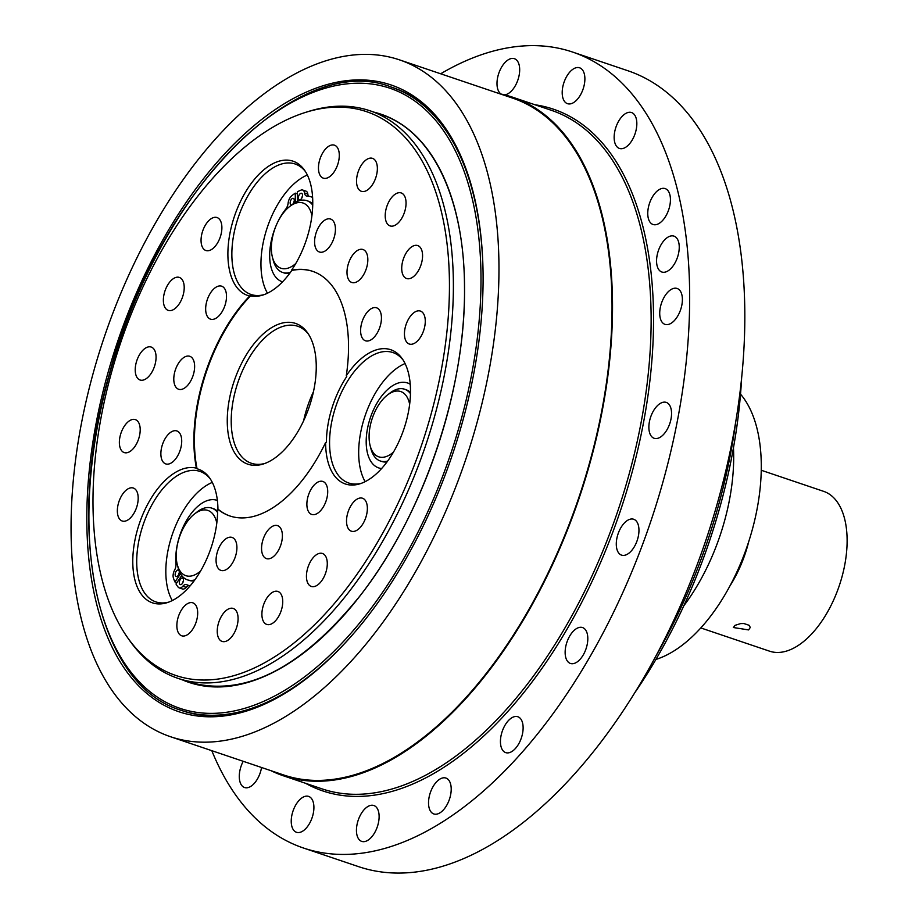 <?xml version="1.0" encoding="UTF-8"?>
<svg xmlns="http://www.w3.org/2000/svg" width="919" height="919" viewBox="0 0 919 919"><rect width="100%" height="100%" fill="white"/><g stroke="black" fill="none" stroke-linecap="round" stroke-linejoin="round"><path stroke-width="1.38" d="M655.913 659.451A147.729 78.896 -71.3 0 0 742.081 559.947A147.729 78.896 -71.3 0 0 740.519 394.148M733.465 447.783A147.729 78.896 108.7 0 1 714.5 550.619A147.729 78.896 108.7 0 1 683.805 605.816M735.051 625.334L740.611 623.599L743.908 623.53L749.1 625.288L750.295 627.436L748.606 629.917L733.362 627.528L735.051 625.334M761.231 470.252L823.619 491.343A84.364 45.054 108.7 0 1 839.277 585.69A84.364 45.054 108.7 0 1 769.571 651.18L700.818 627.941M748.755 541.544A84.364 45.054 108.7 0 1 729.927 585.966M172.29 600.555A68.868 36.783 108.7 0 1 172.244 534.651A68.868 36.783 108.7 0 1 212.3 482.406M365.142 481.671A68.868 36.783 108.7 0 1 365.073 415.847A68.868 36.783 108.7 0 1 405.072 363.556M182.433 583.37A3.446 1.838 108.7 0 1 180.285 584.61A3.446 1.838 108.7 0 1 179.642 580.762A3.446 1.838 108.7 0 1 182.49 578.085A3.446 1.838 108.7 0 1 182.433 583.37M183.386 580.888A3.446 1.838 -71.3 0 0 182.697 582.933M178.252 575.305A3.446 1.838 108.7 0 1 176.103 576.546A3.446 1.838 108.7 0 1 175.472 572.698A3.446 1.838 108.7 0 1 178.309 570.021A3.446 1.838 108.7 0 1 178.252 575.305M179.205 572.824A3.446 1.838 -71.3 0 0 178.516 574.869M180.503 573.743L174.955 581.968A50.269 26.846 108.7 0 1 173.369 577.844A6.893 3.676 108.7 0 1 174.541 570.228A6.893 3.676 -71.3 0 0 175.966 563.921A44.847 23.951 108.7 0 1 188.211 517.753A44.847 23.951 108.7 0 1 216.976 500.327A44.847 23.951 108.7 0 1 217.378 500.476L216.976 500.327M190.187 585.794A44.847 23.951 108.7 0 1 188.246 585.3A44.847 23.951 108.7 0 1 186.718 584.679A6.893 3.676 -71.3 0 0 186.488 584.587A6.893 3.676 -71.3 0 0 182.835 586.23A6.893 3.676 108.7 0 1 179.182 587.873A6.893 3.676 108.7 0 1 178.206 587.184A50.269 26.846 108.7 0 1 176 583.99L181.698 575.547M189.107 585.598A6.893 3.676 -71.3 0 0 186.143 587.344A6.893 3.676 108.7 0 1 182.49 588.999L179.182 587.873M176.907 582.635L174.955 581.968M200.618 570.975A34.44 18.391 108.7 0 1 177.298 564.622A34.44 18.391 108.7 0 1 194.403 514.043A34.44 18.391 108.7 0 1 216.792 523.141M217.608 512.526A37.874 20.229 -71.3 0 0 211.749 508.104A37.874 20.229 -71.3 0 0 196.919 512.078L194.403 514.043M177.298 564.622L178.102 567.712A37.874 20.229 -71.3 0 0 187.487 579.866A37.874 20.229 -71.3 0 0 194.828 579.9M217.631 511.423A37.874 20.229 -71.3 0 0 213.128 508.563L211.749 508.104M187.487 579.866L188.866 580.337A37.874 20.229 -71.3 0 0 194.173 580.797M381.626 468.541A44.847 23.951 108.7 0 1 378.685 467.909A44.847 23.951 108.7 0 1 370.357 417.754A44.847 23.951 108.7 0 1 407.416 382.936A44.847 23.951 108.7 0 1 410.219 384.28M393.47 452.102A34.44 18.391 108.7 0 1 370.15 445.738A34.44 18.391 108.7 0 1 387.255 395.159A34.44 18.391 108.7 0 1 399.88 391.299A34.44 18.391 108.7 0 1 409.644 404.257M410.46 393.654A37.874 20.229 -71.3 0 0 404.601 389.219A37.874 20.229 -71.3 0 0 403.659 388.955A37.874 20.229 -71.3 0 0 389.771 393.194L387.255 395.159M370.15 445.738L370.954 448.828A37.874 20.229 -71.3 0 0 380.34 460.993A37.874 20.229 -71.3 0 0 387.68 461.028M380.34 460.993L381.718 461.453A37.874 20.229 -71.3 0 0 387.025 461.924M410.483 392.539A37.874 20.229 -71.3 0 0 405.98 389.69L404.601 389.219M267.463 293.207A68.868 36.783 108.7 0 1 260.95 264.5A68.868 36.783 108.7 0 1 307.348 175.012M127.534 637.568L129.338 640.129A299.594 159.998 -71.3 0 0 178.01 678.371A299.594 159.998 -71.3 0 0 425.531 445.807A299.594 159.998 -71.3 0 0 369.909 110.751A299.594 159.998 -71.3 0 0 308.026 111.613L305.039 112.555A297.607 158.941 108.7 0 1 421.764 444.532A297.607 158.941 108.7 0 1 127.534 637.568A297.607 158.941 108.7 0 1 111.923 370.954A297.607 158.941 108.7 0 1 269.818 129.039A297.607 158.941 108.7 0 1 305.039 112.555M227.257 421.247A74.301 39.678 -71.3 0 0 263.305 463.992A74.301 39.678 -71.3 0 0 309.347 406.531A74.301 39.678 -71.3 0 0 307.624 332.908A74.301 39.678 -71.3 0 0 257.734 339.398A74.301 39.678 -71.3 0 0 227.257 421.247M264.81 463.475A72.314 38.621 108.7 0 1 251.346 463.256A72.314 38.621 108.7 0 1 231.209 421.442A72.314 38.621 108.7 0 1 253.483 351.092A72.314 38.621 108.7 0 1 297.676 326.245A72.314 38.621 108.7 0 1 308.508 334.24M291.771 270.462L291.553 270.209A129.131 68.971 108.7 0 1 312.563 271.3A129.131 68.971 108.7 0 1 346.279 375.791L346.75 376.514A70.464 37.633 -71.3 0 0 326.417 442.211L325.625 442.521A129.131 68.971 108.7 0 1 229.842 515.961A129.131 68.971 108.7 0 1 217.631 509.092L217.941 509.08A70.464 37.633 -71.3 0 0 209.773 478.167A70.464 37.633 -71.3 0 0 197.057 468.793A129.131 68.971 108.7 0 1 250.565 295.861A70.464 37.633 -71.3 0 0 262.88 295.045A70.464 37.633 -71.3 0 0 291.771 270.462A129.131 68.971 108.7 0 1 312.839 271.392M230.118 516.053A129.131 68.971 108.7 0 1 217.941 509.08M313.448 391.712A72.314 38.621 -71.3 0 0 303.615 420.799M197.057 468.793L196.425 468.173A129.131 68.971 108.7 0 1 249.692 296.01L250.565 295.861M325.625 442.521A70.855 37.84 -71.3 0 0 347.129 484.485A70.855 37.84 -71.3 0 0 360.007 483.773A70.855 37.84 -71.3 0 0 403.912 428.978A70.855 37.84 -71.3 0 0 402.269 358.766A70.855 37.84 -71.3 0 0 346.279 375.791M361.512 483.256A68.868 36.783 108.7 0 1 350.472 483.52A68.868 36.783 108.7 0 1 348.76 483.026A68.868 36.783 108.7 0 1 335.446 407.588A68.868 36.783 108.7 0 1 391.161 352.046A68.868 36.783 108.7 0 1 392.873 352.54A68.868 36.783 108.7 0 1 403.154 360.099M196.425 468.173A70.855 37.84 -71.3 0 0 153.703 494.25A70.855 37.84 -71.3 0 0 133.393 571.733A70.855 37.84 -71.3 0 0 167.155 602.657A70.855 37.84 -71.3 0 0 217.631 509.092M168.659 602.14A68.868 36.783 108.7 0 1 155.908 601.911A68.868 36.783 108.7 0 1 157.069 496.352A68.868 36.783 108.7 0 1 200.02 471.424A68.868 36.783 108.7 0 1 210.485 479.224M291.553 270.209A70.855 37.84 -71.3 0 0 312.759 202.157A70.855 37.84 -71.3 0 0 304.545 170.222A70.855 37.84 -71.3 0 0 238.515 205.741A70.855 37.84 -71.3 0 0 249.692 296.01M216.068 560.337A17.404 9.293 108.7 0 1 221.433 543.416A17.404 9.293 108.7 0 1 232.07 537.431A17.404 9.293 108.7 0 1 235.298 556.891A17.404 9.293 108.7 0 1 220.916 570.4A17.404 9.293 108.7 0 1 216.068 560.337M262.731 554.858A17.404 9.293 108.7 0 1 264.936 534.95A17.404 9.293 108.7 0 1 277.549 525.634A17.404 9.293 108.7 0 1 280.777 545.093A17.404 9.293 108.7 0 1 266.407 558.603A17.404 9.293 108.7 0 1 262.731 554.858M311.231 514.238A17.404 9.293 108.7 0 1 308.646 494.514A17.404 9.293 108.7 0 1 322.868 481.464A17.404 9.293 108.7 0 1 326.096 500.924A17.404 9.293 108.7 0 1 311.725 514.433A17.404 9.293 108.7 0 1 311.231 514.238M221.226 286.062A17.404 9.293 108.7 0 1 221.651 286.188A17.404 9.293 108.7 0 1 224.891 305.648A17.404 9.293 108.7 0 1 210.508 319.157A17.404 9.293 108.7 0 1 207.143 300.099A17.404 9.293 108.7 0 1 221.226 286.062M376.308 334.482A17.404 9.293 108.7 0 1 365.452 340.788A17.404 9.293 108.7 0 1 362.224 321.328A17.404 9.293 108.7 0 1 376.595 307.819A17.404 9.293 108.7 0 1 376.308 334.482M184.673 356.986A17.404 9.293 108.7 0 1 189.785 356.296A17.404 9.293 108.7 0 1 193.013 375.756A17.404 9.293 108.7 0 1 178.631 389.254A17.404 9.293 108.7 0 1 174.265 374.136A17.404 9.293 108.7 0 1 184.673 356.986M166.982 435.905A17.404 9.293 108.7 0 1 176.862 430.942A17.404 9.293 108.7 0 1 180.101 450.402A17.404 9.293 108.7 0 1 165.719 463.9A17.404 9.293 108.7 0 1 160.894 452.642A17.404 9.293 108.7 0 1 166.982 435.905M366.199 269.037A17.404 9.293 108.7 0 1 351.839 282.489A17.404 9.293 108.7 0 1 348.611 263.029A17.404 9.293 108.7 0 1 362.994 249.52A17.404 9.293 108.7 0 1 366.199 269.037M335.389 230.761A17.404 9.293 108.7 0 1 319.444 252.013A17.404 9.293 108.7 0 1 316.205 232.553A17.404 9.293 108.7 0 1 330.587 219.044A17.404 9.293 108.7 0 1 335.389 230.761M176.85 625.736A17.404 9.293 108.7 0 1 182.215 608.803A17.404 9.293 108.7 0 1 192.841 602.83A17.404 9.293 108.7 0 1 196.069 622.289A17.404 9.293 108.7 0 1 181.698 635.787A17.404 9.293 108.7 0 1 176.85 625.736M217.78 635.833A17.404 9.293 108.7 0 1 221.238 616.615A17.404 9.293 108.7 0 1 233.242 608.458A17.404 9.293 108.7 0 1 236.47 627.918A17.404 9.293 108.7 0 1 222.088 641.428A17.404 9.293 108.7 0 1 217.78 635.833M263.937 622.232A17.404 9.293 108.7 0 1 264.695 601.979A17.404 9.293 108.7 0 1 277.894 591.457A17.404 9.293 108.7 0 1 281.122 610.917A17.404 9.293 108.7 0 1 266.751 624.426A17.404 9.293 108.7 0 1 263.937 622.232M310.806 586.253A17.404 9.293 108.7 0 1 308.221 566.518A17.404 9.293 108.7 0 1 322.443 553.479A17.404 9.293 108.7 0 1 325.671 572.939A17.404 9.293 108.7 0 1 311.3 586.437A17.404 9.293 108.7 0 1 310.806 586.253M353.804 531.412A17.404 9.293 108.7 0 1 351.368 531.193A17.404 9.293 108.7 0 1 348.14 511.734A17.404 9.293 108.7 0 1 362.523 498.236A17.404 9.293 108.7 0 1 366.394 515.548A17.404 9.293 108.7 0 1 353.804 531.412M216.608 217.424A17.404 9.293 108.7 0 1 217.045 217.55A17.404 9.293 108.7 0 1 220.273 237.01A17.404 9.293 108.7 0 1 205.902 250.519A17.404 9.293 108.7 0 1 202.536 231.462A17.404 9.293 108.7 0 1 216.608 217.424M420.144 337.732A17.404 9.293 108.7 0 1 409.288 344.028A17.404 9.293 108.7 0 1 406.06 324.568A17.404 9.293 108.7 0 1 420.431 311.07A17.404 9.293 108.7 0 1 420.144 337.732M175.874 277.435A17.404 9.293 108.7 0 1 179.366 277.423A17.404 9.293 108.7 0 1 182.594 296.883A17.404 9.293 108.7 0 1 168.211 310.381A17.404 9.293 108.7 0 1 164.122 293.942A17.404 9.293 108.7 0 1 175.874 277.435M144.478 348.818A17.404 9.293 108.7 0 1 151.21 347.049A17.404 9.293 108.7 0 1 154.449 366.509A17.404 9.293 108.7 0 1 140.067 380.007A17.404 9.293 108.7 0 1 135.484 366.199A17.404 9.293 108.7 0 1 144.478 348.818M125.478 424.578A17.404 9.293 108.7 0 1 135.357 419.615A17.404 9.293 108.7 0 1 138.585 439.075A17.404 9.293 108.7 0 1 124.214 452.585A17.404 9.293 108.7 0 1 119.39 441.315A17.404 9.293 108.7 0 1 125.478 424.578M120.745 497.317A17.404 9.293 108.7 0 1 133.347 488.035A17.404 9.293 108.7 0 1 136.575 507.495A17.404 9.293 108.7 0 1 122.204 521.004A17.404 9.293 108.7 0 1 120.745 497.317M419.949 267.624A17.404 9.293 108.7 0 1 406.577 278.526A17.404 9.293 108.7 0 1 403.338 259.066A17.404 9.293 108.7 0 1 417.72 245.568A17.404 9.293 108.7 0 1 419.949 267.624M405.187 209.854A17.404 9.293 108.7 0 1 390.058 225.913A17.404 9.293 108.7 0 1 386.83 206.453A17.404 9.293 108.7 0 1 401.212 192.944A17.404 9.293 108.7 0 1 405.187 209.854M377.318 170.061A17.404 9.293 108.7 0 1 361.374 191.313A17.404 9.293 108.7 0 1 358.146 171.853A17.404 9.293 108.7 0 1 372.517 158.355A17.404 9.293 108.7 0 1 377.318 170.061M339.054 152.163A17.404 9.293 108.7 0 1 334.861 170.75A17.404 9.293 108.7 0 1 323.304 178.148A17.404 9.293 108.7 0 1 320.076 158.688A17.404 9.293 108.7 0 1 334.459 145.179A17.404 9.293 108.7 0 1 339.054 152.163M264.075 294.631A68.868 36.783 108.7 0 1 251.036 294.482A68.868 36.783 108.7 0 1 231.852 254.655A68.868 36.783 108.7 0 1 253.07 187.66A68.868 36.783 108.7 0 1 295.148 163.996A68.868 36.783 108.7 0 1 305.43 171.554M291.702 204.914A3.446 1.838 108.7 0 1 291.105 204.891A3.446 1.838 108.7 0 1 290.151 202.904A3.446 1.838 108.7 0 1 291.208 199.549A3.446 1.838 108.7 0 1 293.31 198.366A3.446 1.838 108.7 0 1 294.275 200.56A3.446 1.838 108.7 0 1 293.115 203.846M294.206 201.169A3.446 1.838 -71.3 0 0 293.517 203.214M298.399 197.815A3.446 1.838 108.7 0 1 299.456 194.472A3.446 1.838 108.7 0 1 301.558 193.289A3.446 1.838 108.7 0 1 302.202 197.137A3.446 1.838 108.7 0 1 299.353 199.814A3.446 1.838 108.7 0 1 298.399 197.815M302.454 196.08A3.446 1.838 -71.3 0 0 301.765 198.125M297.377 201.41L297.331 191.864A50.269 26.846 108.7 0 1 301.087 190.095A6.893 3.676 108.7 0 1 302.661 190.026A6.893 3.676 108.7 0 1 304.522 192.99A6.893 3.676 -71.3 0 0 306.372 195.954A6.893 3.676 -71.3 0 0 306.969 196.057A44.847 23.951 108.7 0 1 310.909 196.746A44.847 23.951 108.7 0 1 312.621 197.459M302.661 190.026L305.97 191.141A6.893 3.676 108.7 0 1 307.831 194.104A6.893 3.676 -71.3 0 0 308.554 196.184M282.179 281.719L282.547 281.846A44.847 23.951 108.7 0 1 282.179 281.719A44.847 23.951 108.7 0 1 275.953 225.994M277.986 221.536A44.847 23.951 108.7 0 1 285.74 209.153A6.893 3.676 -71.3 0 0 288.141 203.076A6.893 3.676 108.7 0 1 291.53 195.988A50.269 26.846 108.7 0 1 295.275 193.139L295.321 202.433M297.342 193.84L295.275 193.139M295.746 263.546A34.44 18.391 108.7 0 1 272.426 257.194A34.44 18.391 108.7 0 1 271.369 248.337A34.44 18.391 108.7 0 1 289.531 206.614A34.44 18.391 108.7 0 1 311.92 215.712M272.426 257.194L273.23 260.284A37.874 20.229 -71.3 0 0 282.615 272.438A37.874 20.229 -71.3 0 0 290.461 272.323M312.736 205.098A37.874 20.229 -71.3 0 0 306.877 200.675A37.874 20.229 -71.3 0 0 292.047 204.65L289.531 206.614M282.615 272.438L283.994 272.909A37.874 20.229 -71.3 0 0 289.749 273.299M312.759 203.995A37.874 20.229 -71.3 0 0 308.256 201.146L306.877 200.675M211.807 750.685A420.109 224.374 -71.3 0 0 303.5 848.03A420.109 224.374 -71.3 0 0 650.606 521.912A420.109 224.374 -71.3 0 0 572.617 52.061A420.109 224.374 -71.3 0 0 440.661 73.784M303.5 848.03L358.663 866.674A420.109 224.374 -71.3 0 0 705.769 540.556A420.109 224.374 -71.3 0 0 627.769 70.706L572.617 52.061M271.082 770.731A358.134 191.267 -71.3 0 0 283.362 775.785A358.134 191.267 -71.3 0 0 530.252 608.091A358.134 191.267 -71.3 0 0 601.497 212.415A358.134 191.267 -71.3 0 0 512.768 97.253A358.134 191.267 -71.3 0 0 499.936 93.83M399.42 59.838L512.492 98.069A357.273 190.807 108.7 0 1 578.821 497.638A357.273 190.807 108.7 0 1 283.638 774.97L170.566 736.739A357.273 190.807 -71.3 0 0 465.749 459.408A357.273 190.807 -71.3 0 0 399.42 59.838A357.273 190.807 -71.3 0 0 217.298 136.954A357.273 190.807 -71.3 0 0 72.635 488.207A357.273 190.807 -71.3 0 0 170.566 736.739M501.211 94.094A18.943 10.12 108.7 0 1 497.524 78.081A18.943 10.12 108.7 0 1 514.399 58.69A18.943 10.12 108.7 0 1 518.534 77.874A18.943 10.12 108.7 0 1 504.531 94.852M564.312 81.492A18.943 10.12 108.7 0 1 579.613 67.799A18.943 10.12 108.7 0 1 583.128 88.982A18.943 10.12 108.7 0 1 567.482 103.675A18.943 10.12 108.7 0 1 564.312 81.492M618.751 120.986A18.943 10.12 108.7 0 1 631.56 112.555A18.943 10.12 108.7 0 1 635.075 133.737A18.943 10.12 108.7 0 1 619.429 148.441A18.943 10.12 108.7 0 1 618.751 120.986M655.5 192.691A18.943 10.12 108.7 0 1 665.161 188.602A18.943 10.12 108.7 0 1 668.676 209.785A18.943 10.12 108.7 0 1 653.018 224.489A18.943 10.12 108.7 0 1 647.838 211.313A18.943 10.12 108.7 0 1 655.5 192.691M670.962 289.577A18.943 10.12 108.7 0 1 677.119 288.474A18.943 10.12 108.7 0 1 680.634 309.657A18.943 10.12 108.7 0 1 664.988 324.361A18.943 10.12 108.7 0 1 660.152 308.37A18.943 10.12 108.7 0 1 670.962 289.577M663.633 402.177A18.943 10.12 108.7 0 1 666.275 402.407A18.943 10.12 108.7 0 1 669.79 423.59A18.943 10.12 108.7 0 1 654.144 438.294A18.943 10.12 108.7 0 1 649.928 419.455A18.943 10.12 108.7 0 1 663.633 402.177M634.213 519.465A18.943 10.12 108.7 0 1 637.028 540.935A18.943 10.12 108.7 0 1 621.554 555.133A18.943 10.12 108.7 0 1 618.039 533.962A18.943 10.12 108.7 0 1 633.685 519.258A18.943 10.12 108.7 0 1 634.213 519.465M585.598 629.952A18.943 10.12 108.7 0 1 584.771 651.996A18.943 10.12 108.7 0 1 570.412 663.449A18.943 10.12 108.7 0 1 566.897 642.266A18.943 10.12 108.7 0 1 582.543 627.562A18.943 10.12 108.7 0 1 585.598 629.952M522.543 722.839A18.943 10.12 108.7 0 1 518.775 743.758A18.943 10.12 108.7 0 1 505.714 752.627A18.943 10.12 108.7 0 1 502.199 731.444A18.943 10.12 108.7 0 1 517.845 716.74A18.943 10.12 108.7 0 1 522.543 722.839M451.206 789.007A18.943 10.12 108.7 0 1 445.382 807.433A18.943 10.12 108.7 0 1 433.802 813.947A18.943 10.12 108.7 0 1 430.287 792.764A18.943 10.12 108.7 0 1 445.933 778.06A18.943 10.12 108.7 0 1 451.206 789.007M378.594 822.011A18.943 10.12 108.7 0 1 361.718 841.39A18.943 10.12 108.7 0 1 358.203 820.207A18.943 10.12 108.7 0 1 373.849 805.515A18.943 10.12 108.7 0 1 378.594 822.011M311.794 818.588A18.943 10.12 108.7 0 1 296.504 832.292A18.943 10.12 108.7 0 1 292.989 811.109A18.943 10.12 108.7 0 1 308.635 796.405A18.943 10.12 108.7 0 1 311.794 818.588M261.547 767.503A18.943 10.12 108.7 0 1 257.366 779.105A18.943 10.12 108.7 0 1 244.557 787.526A18.943 10.12 108.7 0 1 243.202 761.3M657.142 265.924A18.943 10.12 108.7 0 1 660.91 244.994A18.943 10.12 108.7 0 1 673.972 236.126A18.943 10.12 108.7 0 1 677.487 257.309A18.943 10.12 108.7 0 1 661.841 272.013A18.943 10.12 108.7 0 1 657.142 265.924M472.917 191.255A330.851 176.701 -71.3 0 0 444.704 127.098A330.851 176.701 -71.3 0 0 117.598 341.696A330.851 176.701 -71.3 0 0 247.372 710.766A330.851 176.701 -71.3 0 0 472.917 191.255M248.865 710.284A328.864 175.632 108.7 0 1 182.422 710.766L180.882 710.238A328.864 175.632 -71.3 0 0 287.739 691.088A328.864 175.632 -71.3 0 0 363.625 621.577M482.98 268.532A328.864 175.632 -71.3 0 0 391.54 87.167L393.079 87.684A328.864 175.632 108.7 0 1 445.6 128.396M635.155 692.214A356.147 190.199 -71.3 0 0 741.667 377.158M736.004 419.96A358.134 191.267 108.7 0 1 656.625 654.753M186.143 587.344L182.835 586.23M307.831 194.104L304.522 192.99M305.567 783.298A359.857 192.186 -71.3 0 0 562.428 636.924A359.857 192.186 -71.3 0 0 642.461 224.856A359.857 192.186 -71.3 0 0 534.973 104.766M512.768 97.253L551.377 110.314A358.134 191.267 108.7 0 1 640.106 225.465A358.134 191.267 108.7 0 1 568.861 621.141A358.134 191.267 108.7 0 1 321.972 788.847L283.362 775.785M374.24 112.221A299.881 160.159 108.7 0 1 464.554 287.601A299.881 160.159 108.7 0 1 368.703 584.277A299.881 160.159 108.7 0 1 182.33 679.842M480.993 277.469A327.336 174.817 108.7 0 1 188.315 710.743A327.336 174.817 108.7 0 1 185.672 206.672A327.336 174.817 108.7 0 1 480.993 277.469M190.084 585.931L188.246 585.3M410.184 383.866L407.416 382.936M381.362 468.816L378.685 467.909M178.01 678.371L189.268 682.185C243.972 697.521 300.708 668.963 359.49 596.5C422.843 516.489 465.841 390.035 464.497 287.681C464.509 198.378 431.93 130.866 381.178 114.565L369.909 110.751M312.609 197.321L310.909 196.746M391.54 87.167C296.86 49.523 156.092 194.07 109.051 375.124C63.951 531.32 96.3 685.183 180.882 710.238"/></g></svg>
